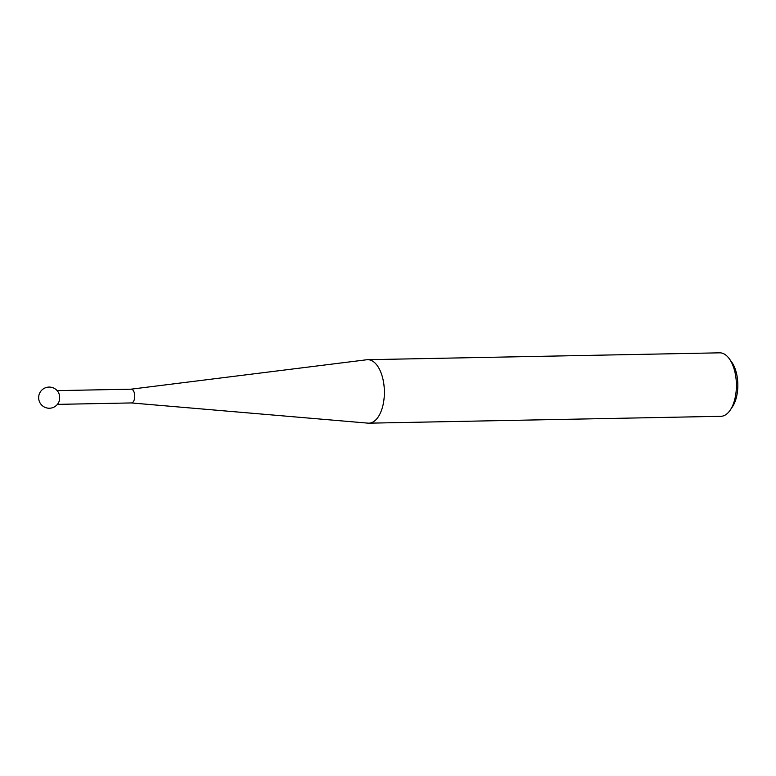 <?xml version="1.0" encoding="UTF-8"?>
<svg xmlns="http://www.w3.org/2000/svg" width="776" height="776" viewBox="0 0 776 776"><rect width="100%" height="100%" fill="white"/><g stroke="black" fill="none" stroke-linecap="round" stroke-linejoin="round"><path stroke-width="1.16" d="M131.212 402.928A6.877 3.492 -91.1 0 0 131.396 402.938A6.877 3.492 -91.1 0 0 134.51 398.767A6.877 3.492 -91.1 0 0 131.125 389.183A6.877 3.492 -91.1 0 0 130.94 389.193M58.656 402.463A6.877 3.492 -91.1 0 0 59.403 400.232A6.877 3.492 -91.1 0 0 58.462 392.491A10.583 10.583 0 0 0 41.109 390.871A10.583 10.583 0 0 0 49.431 408.234A10.583 10.583 0 0 0 58.656 402.463M131.037 389.183L366.786 359.754A31.748 16.112 88.9 0 1 367.64 359.695A31.748 16.112 88.9 0 1 383.247 403.957A31.748 16.112 88.9 0 1 368.881 423.172A31.748 16.112 88.9 0 1 368.018 423.143L131.299 402.938M729.275 358.735L731.603 361.946A27.713 14.065 88.9 0 1 736.841 395.43A27.713 14.065 88.9 0 1 732.486 406.731L730.274 410.029A31.748 16.112 -91.1 0 0 735.279 397.089A31.748 16.112 -91.1 0 0 729.275 358.735A31.748 16.112 -91.1 0 0 719.672 352.828L367.64 359.695M368.881 423.172L720.904 416.305A31.748 16.112 -91.1 0 0 730.274 410.029M131.396 402.938L57.395 404.374M131.125 389.183L57.133 390.629"/></g></svg>
